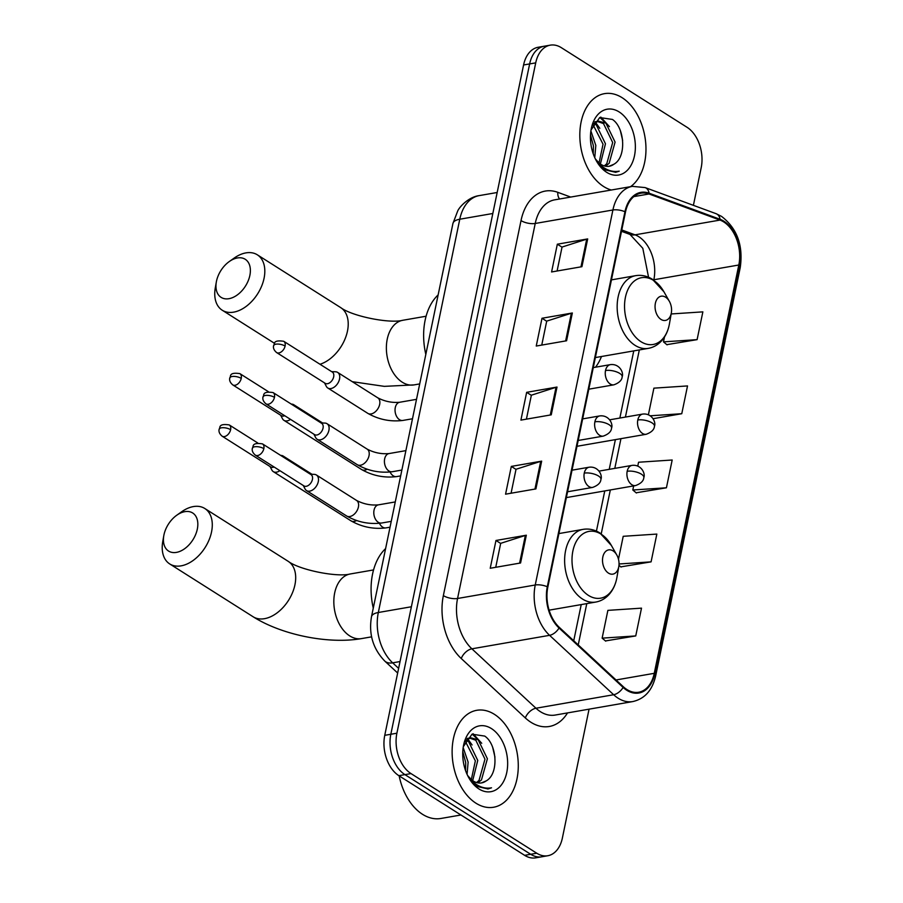 <?xml version="1.0" encoding="UTF-8"?>
<svg xmlns="http://www.w3.org/2000/svg" width="903" height="903" viewBox="0 0 903 903"><rect width="100%" height="100%" fill="white"/><g stroke="black" fill="none" stroke-linecap="round" stroke-linejoin="round"><path stroke-width="1.35" d="M595.529 367.205A54.315 35.849 80.1 0 0 601.488 356.504M693.402 205.342L701.202 167.676A30.747 20.295 80.1 0 0 687.093 127.323L561.327 47.667A30.747 20.295 80.1 0 0 550.311 45.15L538.177 47.261A30.747 20.295 80.1 0 0 523.582 64.971L384.757 735.324A30.747 20.295 80.1 0 0 398.866 775.677L524.632 855.333A30.747 20.295 80.1 0 0 535.648 857.85L541.71 856.8A30.747 20.295 80.1 0 1 530.693 854.283A30.747 20.295 80.1 0 0 541.71 856.8L547.782 855.739A30.747 20.295 80.1 0 0 562.377 838.029L589.061 709.171M544.238 46.2A30.747 20.295 80.1 0 0 529.643 63.921L390.83 734.274A30.747 20.295 80.1 0 0 404.928 774.627L530.693 854.283L404.928 774.627A30.747 20.295 80.1 0 1 390.83 734.274L529.643 63.921A30.747 20.295 80.1 0 1 544.238 46.2M622.099 97.682A49.191 32.474 80.1 0 0 604.479 93.652A49.191 32.474 80.1 0 0 579.816 134.57A49.191 32.474 80.1 0 0 603.689 186.56A49.191 32.474 80.1 0 0 611.297 190.014A49.191 32.474 80.1 0 1 603.689 186.56A49.191 32.474 80.1 0 1 579.816 134.57A49.191 32.474 80.1 0 1 604.479 93.652A49.191 32.474 80.1 0 1 622.099 97.682A49.191 32.474 80.1 0 1 645.645 142.245A49.191 32.474 80.1 0 1 630.554 186.673A49.191 32.474 80.1 0 0 645.645 142.245A49.191 32.474 80.1 0 0 622.099 97.682M494.404 714.329A49.191 32.474 80.1 0 0 476.773 710.3A49.191 32.474 80.1 0 0 452.121 751.217A49.191 32.474 80.1 0 0 475.994 803.218A49.191 32.474 80.1 0 0 493.614 807.237A49.191 32.474 80.1 0 0 518.277 766.331A49.191 32.474 80.1 0 0 494.404 714.329A49.191 32.474 80.1 0 0 476.773 710.3A49.191 32.474 80.1 0 0 452.121 751.217A49.191 32.474 80.1 0 0 475.994 803.218A49.191 32.474 80.1 0 0 493.614 807.237A49.191 32.474 80.1 0 0 518.277 766.331A49.191 32.474 80.1 0 0 494.404 714.329M723.766 221.957A32.801 21.649 -99.9 0 1 738.812 265.008L654.257 673.322A32.801 21.649 -99.9 0 1 638.692 692.229A32.801 21.649 -99.9 0 1 623.352 686.765L559.284 627.348A32.801 21.649 -99.9 0 1 547.828 587.085L625.486 212.07A32.801 21.649 -99.9 0 1 641.051 193.163A32.801 21.649 -99.9 0 1 649.031 193.976L719.996 220.084A32.801 21.649 -99.9 0 1 723.766 221.957M723.924 221.224A33.614 22.191 80.1 0 0 720.063 219.294L649.088 193.186A33.614 22.191 80.1 0 0 624.955 211.731L547.297 586.747A33.614 22.191 80.1 0 0 559.047 628.014L623.115 687.431A33.614 22.191 80.1 0 0 654.788 673.661L739.343 265.335A33.614 22.191 80.1 0 0 723.924 221.224M605.461 640.938L635.746 635.926L641.502 608.148L607.877 610.372L602.132 638.15L605.71 641.153M620.801 566.87L651.086 561.858L656.842 534.079L623.217 536.303L618.476 559.217M666.82 344.653L697.105 339.641L702.861 311.862L671.155 313.962M636.141 492.79L666.425 487.789L672.182 460.011L638.556 462.234L637.778 466.027M550.311 45.15A30.747 20.295 80.1 0 0 535.716 62.871L396.891 733.213A30.747 20.295 80.1 0 0 411 773.578L536.766 853.222A30.747 20.295 80.1 0 0 547.782 855.739M520.568 562.987L490.227 568.258L495.973 540.479L526.325 535.208L520.568 562.987M566.587 340.77L536.247 346.041L541.992 318.262L572.344 312.991L566.587 340.77M581.927 266.69L551.586 271.961L557.332 244.194L587.684 238.923L581.927 266.69M535.908 488.907L505.567 494.178L511.312 466.411L541.665 461.14L535.908 488.907M551.248 414.838L520.907 420.109L526.652 392.331L557.004 387.06L551.248 414.838M653.072 418.699L681.765 413.709L687.522 385.931L653.896 388.155L648.399 414.737M526.652 392.331L531.348 395.311M526.415 419.15L531.37 395.198L556.034 387.297A8.195 3.16 11.7 0 1 557.004 387.06M511.312 466.411L516.008 469.379M511.075 493.23L516.031 469.267L540.694 461.365A8.195 3.16 11.7 0 1 541.665 461.14M557.332 244.194L562.027 247.162M557.095 271.013L562.05 247.05L586.713 239.148A8.195 3.16 11.7 0 1 587.684 238.923M541.992 318.262L546.687 321.231M541.755 345.081L546.71 321.129L571.373 313.228A8.195 3.16 11.7 0 1 572.344 312.991M495.973 540.479L500.668 543.448M495.736 567.298L500.691 543.335L525.354 535.445A8.195 3.16 11.7 0 1 526.325 535.208M666.425 487.789L632.811 490.002L633.658 485.904M632.811 490.002L636.389 493.004M681.765 413.709L650.307 415.786M697.105 339.641L663.491 341.865L664.495 336.977M663.491 341.865L667.069 344.856M651.086 561.858L619.04 563.98M618.973 565.334L621.05 567.073M635.746 635.926L602.132 638.15M593.881 123.474L596.273 124.84L605.461 143.78L600.393 163.974M593.045 124.716L603.046 144.198L599.039 162.924M595.212 158.612A23.162 15.283 80.1 0 0 600.98 164.369A23.162 15.283 80.1 0 0 609.277 166.265A23.162 15.283 80.1 0 0 613.78 164.301L609.04 166.299M593.519 123.824L598.441 121.126L605.913 123.158L615.09 142.11L609.153 163.308L605.484 166.208M594.784 121.86L598.441 121.126M597.255 121.42L603.497 123.576L612.685 142.527L606.748 163.736L604.254 165.904M590.889 130.98L595.822 145.451L594.761 157.664M590.494 134.953L593.418 145.88L593.26 153.905M596.07 160.294L604.875 169.82L615.699 172.292L619.221 171.164C613.622 172.191 608.182 170.814 602.888 167.044L595.393 158.984M619.153 111.938A33.411 22.056 80.1 0 0 591.081 129.716A33.411 22.056 80.1 0 0 596.544 161.163A33.411 22.056 80.1 0 0 606.647 172.304A33.411 22.056 80.1 0 0 634.482 155.79A33.411 22.056 80.1 0 0 619.153 111.938M613.78 164.301C626.829 157.427 624.774 127.549 612.415 119.433L599.716 117.559L591.16 129.806M619.221 171.164L615.462 172.338M620.44 130.98L622.641 140.405M599.885 117.48L605.823 123.101M594.614 122.853L596.194 124.783M600.811 117.097L609.435 126.634M595.461 122.266L599.795 128.305M216.472 281.228A22.552 14.538 -57.7 0 0 216.325 282.007A22.552 14.538 -57.7 0 0 229.272 298.633A22.552 14.538 -57.7 0 0 249.86 275.426A22.552 14.538 -57.7 0 0 229.294 261.531A22.552 14.538 -57.7 0 0 216.472 281.228M229.294 261.531L234.159 258.089A32.801 21.141 122.3 0 1 257.332 254.815A32.801 21.141 122.3 0 1 264.06 278.305A32.801 21.141 122.3 0 1 246.542 306.117A32.801 21.141 122.3 0 1 222.24 310.226A32.801 21.141 122.3 0 1 215.286 287.876L216.325 282.007M661.007 319.425A12.303 8.116 80.1 0 0 671.347 312.878A12.303 8.116 80.1 0 0 669.337 301.297A12.303 8.116 80.1 0 0 665.613 297.2A12.303 8.116 80.1 0 0 655.375 303.284A12.303 8.116 80.1 0 0 661.007 319.425M438.147 294.897A56.37 37.204 80.1 0 0 425.821 354.405M163.94 534.926A22.552 14.538 -57.7 0 0 163.793 535.705A22.552 14.538 -57.7 0 0 176.728 552.331A22.552 14.538 -57.7 0 0 197.317 529.124A22.552 14.538 -57.7 0 0 176.762 515.229A22.552 14.538 -57.7 0 0 163.94 534.926M176.762 515.229L181.616 511.787A32.801 21.141 122.3 0 1 204.8 508.502A32.801 21.141 122.3 0 1 211.528 532.002A32.801 21.141 122.3 0 1 194.01 559.815A32.801 21.141 122.3 0 1 169.696 563.923A32.801 21.141 122.3 0 1 162.754 541.574L163.793 535.705M608.475 573.123A12.303 8.116 80.1 0 0 618.803 566.576A12.303 8.116 80.1 0 0 616.794 554.995A12.303 8.116 80.1 0 0 613.081 550.898A12.303 8.116 80.1 0 0 602.832 556.982A12.303 8.116 80.1 0 0 608.475 573.123M385.604 548.595A56.37 37.204 80.1 0 0 373.278 608.103M280.675 415.245L282.481 418.721A9.222 5.949 -57.7 0 0 283.937 420.335A9.222 5.949 -57.7 0 0 287.143 420.877A9.222 5.949 -57.7 0 0 290.506 419.376M241.236 378.402A6.66 4.289 -57.7 0 0 239.871 373.628C227.748 371.81 231.337 377.364 229.791 377.905A6.66 2.574 -168.3 0 1 232.003 376.528A6.66 2.574 11.7 0 1 241.236 378.402A6.66 4.289 -57.7 0 1 237.681 384.046A6.66 4.289 -57.7 0 1 232.748 384.881L281.33 415.651A6.66 4.289 -57.7 0 0 283.644 416.046A6.66 4.289 -57.7 0 0 284.738 415.719M295.416 406.722A9.222 5.949 -57.7 0 0 293.802 404.747A9.222 5.949 -57.7 0 0 291.725 404.126L291.308 404.115M270.053 466.535L271.859 470.011A9.222 5.949 -57.7 0 0 273.304 471.637A9.222 5.949 -57.7 0 0 276.521 472.167A9.222 5.949 -57.7 0 0 279.885 470.666M230.615 429.693A6.66 4.289 -57.7 0 0 229.249 424.929C217.126 423.101 220.716 428.665 219.158 429.196A6.66 2.574 -168.3 0 1 221.382 427.83A6.66 2.574 11.7 0 1 230.615 429.693A6.66 4.289 -57.7 0 1 227.059 435.348A6.66 4.289 -57.7 0 1 222.127 436.183L270.708 466.953A6.66 4.289 -57.7 0 0 273.022 467.336A6.66 4.289 -57.7 0 0 274.117 467.02M284.795 458.013A9.222 5.949 -57.7 0 0 283.181 456.049A9.222 5.949 -57.7 0 0 281.104 455.428L280.686 455.405M324.516 382.895L326.333 386.382A9.222 5.949 -57.7 0 0 327.778 387.997A9.222 5.949 -57.7 0 0 330.995 388.538A9.222 5.949 -57.7 0 0 338.851 381.235A9.222 5.949 -57.7 0 0 337.654 372.408A9.222 5.949 -57.7 0 0 335.566 371.788L331.649 371.641M285.088 346.063A6.66 4.289 -57.7 0 1 281.533 351.707A6.66 4.289 -57.7 0 1 276.589 352.542L325.182 383.312A6.66 4.289 -57.7 0 0 327.496 383.707A6.66 4.289 -57.7 0 0 333.67 376.833A6.66 4.289 -57.7 0 0 332.304 372.059L283.723 341.289C271.589 339.472 275.189 345.025 273.632 345.567A6.66 2.574 -168.3 0 1 275.855 344.19A6.66 2.574 11.7 0 1 285.088 346.063A6.66 4.289 -57.7 0 0 283.723 341.289M313.894 434.196L315.711 437.673A9.222 5.949 -57.7 0 0 317.156 439.287A9.222 5.949 -57.7 0 0 320.362 439.829A9.222 5.949 -57.7 0 0 328.229 432.526A9.222 5.949 -57.7 0 0 327.033 423.71A9.222 5.949 -57.7 0 0 324.945 423.078L321.028 422.931M274.467 397.354A6.66 4.289 -57.7 0 1 270.911 403.009A6.66 4.289 -57.7 0 1 265.967 403.844L314.56 434.614A6.66 4.289 -57.7 0 0 316.874 434.998A6.66 4.289 -57.7 0 0 323.048 428.124A6.66 4.289 -57.7 0 0 321.682 423.349L273.101 392.579C260.967 390.762 264.568 396.327 263.01 396.857A6.66 2.574 -168.3 0 1 265.234 395.48A6.66 2.574 11.7 0 1 274.467 397.354A6.66 4.289 -57.7 0 0 273.101 392.579M303.273 485.487L305.09 488.974A9.222 5.949 -57.7 0 0 306.535 490.589A9.222 5.949 -57.7 0 0 309.74 491.13A9.222 5.949 -57.7 0 0 317.608 483.827A9.222 5.949 -57.7 0 0 316.4 475.001A9.222 5.949 -57.7 0 0 314.323 474.38L310.406 474.233M263.845 448.644A6.66 4.289 -57.7 0 1 260.29 454.299A6.66 4.289 -57.7 0 1 255.346 455.135L303.939 485.904A6.66 4.289 -57.7 0 0 306.252 486.299A6.66 4.289 -57.7 0 0 312.427 479.425A6.66 4.289 -57.7 0 0 311.061 474.651L262.48 443.881C250.345 442.052 253.946 447.617 252.388 448.159A6.66 2.574 -168.3 0 1 254.612 446.782A6.66 2.574 11.7 0 1 263.845 448.644A6.66 4.289 -57.7 0 0 262.48 443.881M399.16 775.869A51.245 33.817 80.1 0 0 422.502 814.292A51.245 33.817 80.1 0 0 440.867 818.479L460.936 814.991M466.185 740.121L468.567 741.487L477.755 760.428L472.687 780.621M465.35 741.363L475.35 760.845L471.332 779.582M467.506 775.259A23.162 15.283 80.1 0 0 473.274 781.016A23.162 15.283 80.1 0 0 481.57 782.912A23.162 15.283 80.1 0 0 486.074 780.96L481.333 782.946M465.813 740.471L470.734 737.774L478.206 739.817L487.394 758.757L481.446 779.966L477.789 782.856M467.077 738.507L470.734 737.774M469.549 738.078L475.802 740.234L484.979 759.175L479.041 780.384L476.558 782.551M463.183 747.628L468.126 762.109L467.065 774.311M462.787 751.612L465.711 762.527L465.553 770.552M468.364 776.952L477.168 786.468L487.992 788.951L491.514 787.811C485.927 788.838 480.475 787.472 475.192 783.691L467.686 775.632M491.446 728.586A33.411 22.056 80.1 0 0 463.374 746.363A33.411 22.056 80.1 0 0 468.838 777.81A33.411 22.056 80.1 0 0 478.94 788.951A33.411 22.056 80.1 0 0 506.775 772.437A33.411 22.056 80.1 0 0 491.446 728.586M486.074 780.96C499.122 774.074 497.079 744.196 484.719 736.08L472.009 734.207L463.465 746.454M491.514 787.811L487.755 788.985M492.733 747.628L494.946 757.053M472.19 734.128L478.127 739.749M466.907 739.501L468.488 741.431M473.104 733.744L481.728 743.282M467.754 738.914L472.1 744.964M523.582 64.971L535.716 62.871M524.632 855.333L536.766 853.222M398.866 775.677L411 773.578M384.757 735.324L396.891 733.213M452.934 223.459A20.498 7.913 11.7 0 1 459.774 219.226L378.323 612.505A40.996 27.056 80.1 0 0 392.658 662.836A20.498 11.637 132.8 0 1 384.791 661.086C372.995 648.828 368.559 634.053 371.494 616.726L452.934 223.459L457.742 210.896C459.729 206.46 469.063 196.831 479.233 195.612A40.996 27.056 80.1 0 0 459.774 219.226L492.824 213.492M398.618 668.367L392.658 662.836L400.029 661.549M371.494 616.726A20.498 7.913 11.7 0 1 378.323 612.505L411.384 606.76M738.812 265.008L653.851 279.761A32.801 21.649 80.1 0 0 638.805 236.721A32.801 21.649 80.1 0 0 635.035 234.836L621.783 229.96M567.535 712.907A51.245 33.817 -99.9 0 1 530.941 722.287A51.245 33.817 -99.9 0 1 525.332 717.941L461.264 658.524A51.245 33.817 -99.9 0 1 443.362 595.608L521.02 220.592A51.245 33.817 -99.9 0 1 557.817 192.328L570.696 197.068M623.115 687.431A10.249 5.824 132.8 0 1 613.645 694.734L535.964 708.234A40.996 27.056 80.1 0 0 540.445 711.711A40.996 27.056 80.1 0 0 555.131 715.063L632.811 701.563A40.996 27.056 -99.9 0 1 613.645 694.734L549.577 635.328A40.996 27.056 -99.9 0 1 535.242 584.997L612.911 209.981A10.249 3.951 11.7 0 1 624.955 211.731M654.788 673.661A10.249 3.951 11.7 0 1 655.691 675.828L740.246 267.514C743.361 245.503 737.141 228.47 721.587 216.415L716.113 213.695A10.249 7.19 110.2 0 1 720.063 219.294M547.297 586.747A10.249 3.951 -168.3 0 0 535.242 584.997L457.561 598.486A40.996 27.056 80.1 0 0 471.897 648.817L535.964 708.234A10.249 5.824 -47.2 0 0 525.332 717.941M559.047 628.014A10.249 5.824 132.8 0 1 549.577 635.328L471.897 648.817A10.249 5.824 -47.2 0 0 461.264 658.524M716.113 213.695L645.137 187.587A10.249 7.19 110.2 0 1 649.088 193.186M521.02 220.592A10.249 3.951 11.7 0 0 535.231 223.47L612.911 209.981A40.996 27.056 -99.9 0 1 632.371 186.357L554.69 199.845A40.996 27.056 80.1 0 0 535.231 223.47L457.561 598.486A10.249 3.951 11.7 0 1 443.362 595.608M740.246 267.514A10.249 3.951 -168.3 0 0 739.343 265.335M557.817 192.328A10.249 7.19 -69.8 0 0 559.589 198.999M654.257 673.322L616.027 679.97M578.236 644.923L586.781 603.622M601.229 533.876L610.326 489.957M614.796 468.375L620.948 438.666M625.418 417.084L639.324 349.924M719.996 220.084L635.035 234.836A18.444 12.947 -69.8 0 1 630.001 234.43L621.501 231.303M649.031 193.976L633.816 196.617M550.288 415.008L556.034 387.297M565.628 340.939L571.373 313.228M580.968 266.859L586.713 239.148M534.948 489.076L540.694 461.365M519.609 563.145L525.354 535.445M319.989 364.259A32.801 21.141 -57.7 0 0 347.463 331.119A32.801 21.141 -57.7 0 0 340.736 307.63C352.102 316.276 389.746 323.805 402.806 320.272A32.801 21.649 -99.9 0 0 387.24 339.167A32.801 21.649 -99.9 0 0 402.286 382.217A32.801 21.649 -99.9 0 0 414.037 384.904L384.294 386.36L352.305 381.687M669.337 301.297L663.919 291.771A33.896 22.372 80.1 0 0 653.67 280.472A33.896 22.372 80.1 0 0 625.44 297.222A33.896 22.372 80.1 0 0 640.983 341.706A33.896 22.372 80.1 0 0 669.462 323.68L671.347 312.878M611.444 279.874L635.656 275.663A36.899 24.347 80.1 0 0 617.155 306.354A36.899 24.347 80.1 0 0 635.057 345.352A36.899 24.347 80.1 0 0 648.275 348.377C653.58 347.407 658.129 344.765 661.922 340.442C665.782 335.916 668.288 330.329 669.462 323.68M294.931 584.817A32.801 21.141 -57.7 0 0 288.204 561.327C299.559 569.974 337.203 577.502 350.274 573.969A32.801 21.649 -99.9 0 0 334.697 592.865A32.801 21.649 -99.9 0 0 349.743 635.915A32.801 21.649 -99.9 0 0 361.493 638.602C328.376 644.392 281.747 634.922 253.1 616.749A32.801 21.141 -57.7 0 0 277.413 612.64A32.801 21.141 -57.7 0 0 294.931 584.817M616.794 554.995L611.387 545.468A33.896 22.372 80.1 0 0 601.127 534.17A33.896 22.372 80.1 0 0 572.897 550.92A33.896 22.372 80.1 0 0 588.451 595.404A33.896 22.372 80.1 0 0 616.93 577.378L618.803 566.576M558.912 533.571L583.112 529.361A36.899 24.347 80.1 0 0 564.623 560.052A36.899 24.347 80.1 0 0 582.525 599.05A36.899 24.347 80.1 0 0 595.743 602.064C601.037 601.105 605.586 598.463 609.39 594.14C613.239 589.614 615.756 584.027 616.93 577.378M609.672 419.816L642.665 414.082C651.966 412.931 656.221 422.39 654.449 426.261A10.249 3.951 -168.3 0 0 652 422.864A10.249 3.951 11.7 0 0 637.8 419.997A10.249 6.761 80.1 0 0 642.496 433.44A10.249 6.761 80.1 0 0 646.176 434.287L576.983 446.296M642.665 414.082A10.249 6.761 80.1 0 0 637.8 419.997M390.096 472.032A9.222 6.084 80.1 0 0 393.268 475.847A9.222 6.084 80.1 0 0 396.564 476.603L400.661 475.892M283.937 420.335L361.64 469.549A9.222 5.949 -57.7 0 0 367.182 469.244M599.05 471.106L632.044 465.384C641.344 464.221 645.6 473.691 643.828 477.552A10.249 3.951 -168.3 0 0 641.378 474.165A10.249 3.951 11.7 0 0 627.179 471.287A10.249 6.761 80.1 0 0 631.874 484.742A10.249 6.761 80.1 0 0 635.554 485.577L566.362 497.598M632.044 465.384A10.249 6.761 80.1 0 0 627.179 471.287M379.474 523.334A9.222 6.084 80.1 0 0 382.635 527.138A9.222 6.084 80.1 0 0 385.942 527.894L390.04 527.183M273.304 471.637L351.019 520.85A9.222 5.949 -57.7 0 0 356.561 520.546M593.282 367.6L610.383 364.631C619.684 363.469 623.939 372.928 622.167 376.799A10.249 3.951 -168.3 0 0 619.718 373.402A10.249 3.951 11.7 0 0 605.518 370.535A10.249 6.761 80.1 0 0 610.214 383.978A10.249 6.761 80.1 0 0 613.882 384.825L588.812 389.182M610.383 364.631A10.249 6.761 80.1 0 0 605.518 370.535M416.509 399.34L399.657 402.264A9.222 6.084 80.1 0 0 395.401 407.072A9.222 6.084 80.1 0 0 399.51 419.692A9.222 6.084 80.1 0 0 402.817 420.448L412.49 418.766M402.817 420.448C390.457 421.927 378.82 419.579 367.893 413.405A9.222 5.949 -57.7 0 0 371.099 413.935A9.222 5.949 -57.7 0 0 379.757 403.901A9.222 5.949 -57.7 0 0 377.759 397.817L337.654 372.408M582.661 418.89L599.75 415.922C609.062 414.759 613.318 424.229 611.545 428.101A10.249 3.951 -168.3 0 0 609.096 424.703A10.249 3.951 11.7 0 0 594.885 421.825A10.249 6.761 80.1 0 0 599.592 435.28A10.249 6.761 80.1 0 0 603.26 436.115L578.191 440.472M599.75 415.922A10.249 6.761 80.1 0 0 594.885 421.825M405.887 450.631L389.035 453.566A9.222 6.084 80.1 0 0 384.78 458.363A9.222 6.084 80.1 0 0 388.888 470.982A9.222 6.084 80.1 0 0 392.195 471.738L401.869 470.057M392.195 471.738C379.836 473.228 368.198 470.881 357.272 464.695A9.222 5.949 -57.7 0 0 360.478 465.237A9.222 5.949 -57.7 0 0 369.124 455.191A9.222 5.949 -57.7 0 0 367.137 449.107L327.033 423.71M572.028 470.181L589.128 467.212C598.441 466.061 602.685 475.52 600.924 479.391A10.249 3.951 -168.3 0 0 598.475 475.994A10.249 3.951 11.7 0 0 584.264 473.127A10.249 6.761 80.1 0 0 588.97 486.57A10.249 6.761 80.1 0 0 592.639 487.417L567.558 491.763M589.128 467.212A10.249 6.761 80.1 0 0 584.264 473.127M395.266 501.933L378.413 504.856A9.222 6.084 80.1 0 0 374.158 509.653A9.222 6.084 80.1 0 0 378.267 522.284A9.222 6.084 80.1 0 0 381.574 523.029L391.247 521.358M381.574 523.029C369.214 524.519 357.577 522.171 346.65 515.985A9.222 5.949 -57.7 0 0 349.856 516.527A9.222 5.949 -57.7 0 0 358.502 506.493A9.222 5.949 -57.7 0 0 356.516 500.409L316.4 475.001M479.233 195.612L497.169 192.497M397.659 673.017L384.791 661.086M645.137 187.587L632.371 186.357M632.811 701.563C644.731 698.843 652.361 690.264 655.691 675.828M630.001 234.43L642.801 248.291L648.557 277.244M573.732 640.746L581.227 604.592M596.431 531.122L604.762 490.927M609.232 469.346L615.383 439.626M619.853 418.044L633.759 350.895M274.535 343.343L222.24 310.226M419.703 383.91L414.037 384.904M635.656 275.663C641.457 274.726 647.056 275.934 652.429 279.287L663.919 291.771M595.359 357.565L648.275 348.377M340.736 307.63L257.332 254.815M426.103 316.231L402.806 320.272M253.1 616.749L169.696 563.923M371.618 636.841L361.493 638.602M583.112 529.361C588.914 528.424 594.513 529.632 599.897 532.984L611.387 545.468M549.103 610.168L595.743 602.064M288.204 561.327L204.8 508.502M373.56 569.928L350.274 573.969M361.64 469.549C372.567 475.734 384.215 478.082 396.564 476.603M654.449 426.261C654.201 429.681 651.435 432.345 646.176 434.287M322.608 422.999L293.802 404.747M239.871 373.628L268.338 391.654M232.748 384.881C230.13 382.635 229.148 380.31 229.791 377.905M351.019 520.85C361.945 527.036 373.582 529.384 385.942 527.894M643.828 477.552C643.568 480.972 640.814 483.647 635.554 485.577M311.986 474.289L283.181 456.049M229.249 424.929L257.716 442.955M222.127 436.183C219.508 433.925 218.526 431.6 219.158 429.196M399.657 402.264C392.037 402.952 384.746 401.474 377.759 397.817M367.893 413.405L327.778 387.997M276.589 352.542C273.981 350.296 272.988 347.971 273.632 345.567M622.167 376.799C621.907 380.219 619.153 382.895 613.882 384.825M389.035 453.566C381.416 454.254 374.124 452.764 367.137 449.107M357.272 464.695L317.156 439.287M265.967 403.844C263.36 401.587 262.367 399.261 263.01 396.857M611.545 428.101C611.286 431.51 608.52 434.185 603.26 436.115M378.413 504.856C370.794 505.545 363.491 504.055 356.516 500.409M346.65 515.985L306.535 490.589M255.346 455.135C252.727 452.877 251.745 450.552 252.388 448.159M600.924 479.391C600.664 482.812 597.899 485.475 592.639 487.417"/></g></svg>
